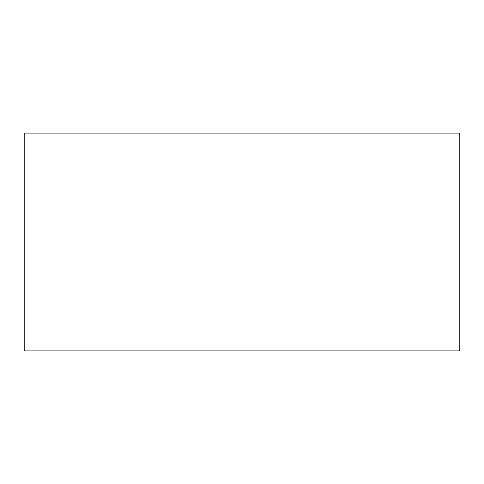 <?xml version="1.0" encoding="UTF-8"?>
<svg xmlns="http://www.w3.org/2000/svg" width="484" height="484" viewBox="0 0 484 484"><rect width="100%" height="100%" fill="white"/><g stroke="black" fill="none" stroke-linecap="round" stroke-linejoin="round"><path stroke-width="0.73" d="M24.2 133.1L24.2 350.9L459.8 350.9L459.8 133.1L24.2 133.1L24.2 350.9L459.8 350.9L459.8 133.1L24.2 133.1"/></g></svg>
